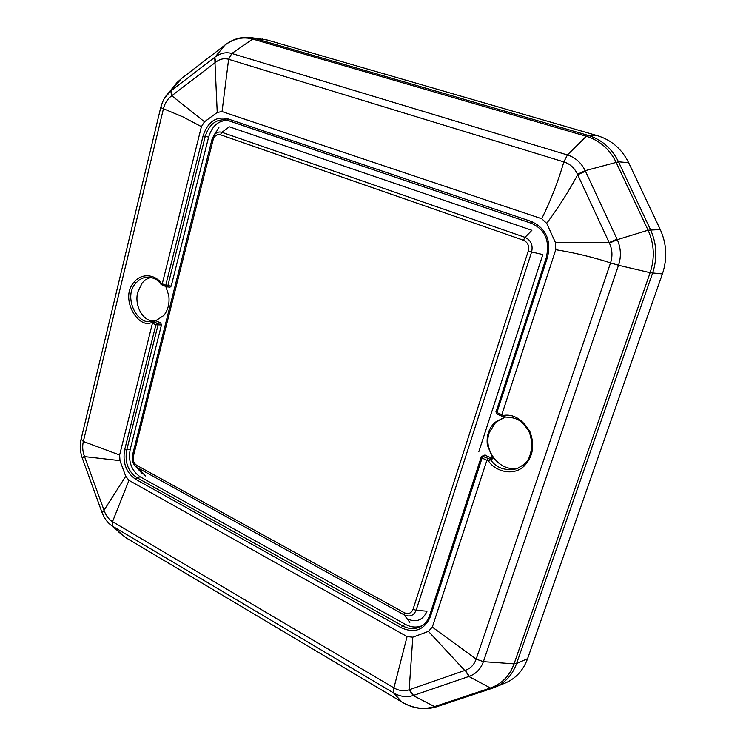<?xml version="1.0" encoding="UTF-8"?>
<svg xmlns="http://www.w3.org/2000/svg" width="746" height="746" viewBox="0 0 746 746"><rect width="100%" height="100%" fill="white"/><g stroke="black" fill="none" stroke-linecap="round" stroke-linejoin="round"><path stroke-width="1.12" d="M503.41 416.827L501.844 416.193L504.492 417.061L503.513 416.911L503.457 415.41C513.462 413.844 522.247 419.159 529.8 431.356C535.041 445.064 533.129 456.664 524.065 466.157C512.474 477.058 494.645 470.633 488.518 461.019L486.896 460.273L432.326 627.106L428.428 631.358L412.818 637.196L407.074 636.59L128.965 480.359L125.729 476.274L104.03 510.236L84.391 456.198C82.573 451.237 82.219 446.332 83.347 441.483L163.43 108.785C164.791 103.274 167.468 99.004 171.449 95.973L171.282 90.63L165.062 97.372M468.861 676.473L490.402 688.008L434.526 706.593L413.144 695.542L409.162 689.789C404.136 691.505 399.073 690.871 393.972 687.915L393.524 692.885C400.07 696.689 406.617 697.566 413.144 695.542L468.861 676.473L465.224 670.337C470.53 668.5 474.176 664.77 476.162 659.138L610.545 262.872C612.736 256.139 612.363 249.556 609.417 243.121L577.702 174.76L585.47 171.226L617.035 239.102L609.156 242.599L555.406 242.487L546.706 223.343C558.12 207.994 568.452 191.797 577.702 174.76L577.469 174.228C574.532 167.953 569.991 163.84 563.864 161.891L228.621 59.298C224.182 58.011 219.883 58.971 215.715 62.179L171.785 95.73L204.488 121.775L217.226 112.45L222.047 111.574L541.708 218.737L546.706 223.343M555.406 242.487L555.77 249.705L501.806 414.692L503.457 415.41L504.492 417.061C519.104 417.284 521.799 422.077 527.263 428.819C532.98 435.897 534.024 457.195 523.692 464.637L524.065 466.157M523.627 464.721L516.941 468.749C505.331 471.146 496.528 468.134 490.523 459.704L493.013 458.622L487.371 445.213C486.271 436.074 488.751 428.484 494.794 422.441L505.126 416.995M162.861 285.224L161.453 284.636L161.089 283.256L162.274 283.778L162.637 285.168L166.638 286.837L165.752 285.317L162.274 283.778L201.401 126.661L204.488 121.775M429.733 615.478L430.386 616.653C424.409 629.988 414.701 633.69 401.255 627.759L135.539 479.212C126.121 472.535 122.493 462.734 124.657 449.791L155.886 324.799L152.454 323.195L119.621 455.013L119.966 460.646L125.729 476.274M505.555 416.958L495.764 422.217L489.292 432.475C482.438 450.873 500.976 473.309 519.011 467.845M531.553 223.352L531.394 221.487C545.96 228.257 551.341 240.156 547.536 257.193L496.901 412.566L495.931 411.848L496.948 414.067L501.844 416.193L501.806 414.692L496.901 412.566L496.939 414.067L501.75 416.109M465.224 670.337L469.327 676.314C476.135 673.769 480.825 668.882 483.399 661.655L476.162 659.138L432.326 627.106M413.489 695.431L409.489 689.668L464.767 670.477L428.428 631.358M422.506 625.521C416.977 627.89 411.27 627.498 405.404 624.365L140.211 476.853C131.492 470.707 128.135 461.653 130.149 449.707L161.462 324.93L155.886 324.799L157.201 323.326L153.76 321.731L152.454 323.195L151.289 322.654L152.147 321.097L150.422 321.34L151.895 321.144M165.845 286.585L168.81 295.677C169.706 303.454 168.046 310.056 163.84 315.474L155.616 320.789M227.94 120.442C218.559 120.293 212.125 125.841 208.619 137.077L171.216 286.1L170.041 287.135L166.638 286.837L167.841 285.802L205.206 136.518C209.132 124.312 216.163 118.791 226.28 119.947L227.493 120.293M484.695 455.107L493.013 458.622M161.462 324.93L160.726 322.99L157.201 323.326L157.965 325.265L126.689 450.202C124.666 462.287 128.051 471.444 136.854 477.664L140.211 476.853M161.127 284.282L161.089 283.256C156.455 275.377 142.411 271.973 134.345 281.923C119.248 297.384 137.637 328.865 151.289 322.654L152.585 321.181L156.147 320.864L160.726 322.99M156.147 320.864L152.24 321.097M220.368 134.746L221.87 132.312C218.914 131.445 216.293 132.396 214.009 135.157L211.976 139.437L213.086 139.968C214.503 135.763 216.937 134.019 220.368 134.746L523.44 240.221L525.025 237.34L531.889 230.309L229.33 126.801L221.87 132.312L525.025 237.34C530.956 240.147 533.148 245.014 531.609 251.962L542.846 254.563L478.876 451.517M214.494 134.392L216.275 131.557M138.989 470.083L137.553 468.535M523.44 240.221C527.795 242.282 529.418 245.872 528.28 250.982L531.609 251.962L416.119 610.256L427.01 611.216C422.973 620.29 416.361 622.835 407.176 618.854M617.035 239.102L617.296 239.662C620.961 248.073 621.362 256.605 618.527 265.268L610.536 262.872C592.697 257.109 574.439 252.717 555.77 249.705M82.386 458.37L84.559 456.608L119.966 460.646M101.773 511.831L104.17 510.665C105.979 515.728 108.767 519.393 112.515 521.668L393.972 687.915M151.307 277.512C147.755 278.109 144.677 279.992 142.076 283.154L137.768 292.134C134.215 305.245 142.467 320.827 153.21 321.004M161.668 284.692L160.819 284.114C158.115 280.114 154.068 277.792 148.668 277.158C143.819 277.036 139.605 278.985 136.014 282.986C122.68 296.367 137.264 324.93 150.422 321.34M609.417 243.121L617.296 239.662L648.087 230.197L660.285 229.563C666.765 243.905 667.474 258.694 662.411 273.941L527.59 658.671L516.586 663.539L514.069 663.837L650.13 272.682L618.518 265.268L483.399 661.655L514.069 663.837C509.574 675.969 501.685 684.026 490.402 688.008L492.36 688.25L505.583 682.898C515.999 678.3 523.338 670.216 527.59 658.671M409.162 689.789L412.818 637.196M567.408 154.954L231.82 53.479L252.735 39.072L586.291 136.285L567.408 154.954C575.287 157.434 581.227 162.675 585.209 170.675L585.47 171.226M504.697 683.271L505.583 682.898M101.932 512.269L101.904 512.204C104.207 518.004 107.163 522.256 110.79 524.96L125.71 537.605L108.226 522.62M660.285 229.563L628.654 162.703L618.49 161.789L650.512 229.693C656.825 243.728 657.524 258.209 652.591 273.129L516.586 663.539C512.465 674.813 505.331 682.693 495.204 687.169L436.391 706.844L434.526 706.593C423.756 709.894 412.902 708.383 401.963 702.061L402.215 702.238M222.047 111.574L228.612 59.288L231.82 53.479C226.122 51.856 220.546 53.041 215.1 57.032L224.872 45.17C233.75 38.54 243.037 36.507 252.735 39.072L254.862 38.466L588.053 135.352C601.696 139.558 611.841 148.37 618.49 161.789L585.209 170.675L577.469 174.228M267.31 40.042L250.712 37.58L267.31 40.042L597.425 135.679C611.422 139.978 621.838 148.986 628.654 162.703M263.021 39.128L262.415 39.053M485.888 455.144L483.361 456.216L482.075 458.063L486.896 460.273L488.182 458.417L489.833 459.172L492.323 458.072M215.715 62.179L214.736 57.311L217.226 112.45M488.518 461.019L489.833 459.172L490.523 459.704L488.518 461.019M523.813 464.553L516.959 468.74M531.394 221.487L227.045 118.586C215.65 116.329 207.658 122.12 203.071 135.959L208.619 137.077M171.216 286.1L165.752 285.317L203.071 135.959M430.386 616.653L482.075 458.063L481.133 457.289L482.149 456.188L481.133 457.289L429.547 615.692C427.868 620.569 425.071 624.132 421.154 626.379C415.252 629.475 409.06 629.307 402.56 625.866L405.404 624.365M662.411 273.941L650.13 272.682C654.941 258.079 654.261 243.923 648.087 230.197L616.037 162.152C609.538 149.032 599.625 140.407 586.291 136.285L588.053 135.352L597.425 135.679M155.681 320.78L152.147 321.097L153.76 321.731M531.469 223.324L227.53 120.311L227.045 118.586M484.686 455.116L482.149 456.188L488.182 458.417M130.149 449.707L124.657 449.791M492.136 688.325L436.391 706.844C424.838 710.332 413.405 708.775 402.085 702.163L126.065 537.847M82.228 457.941L84.391 456.198M134.345 281.923L136.014 282.986M81.09 439.189L83.347 441.483L119.621 455.013M128.965 480.359L112.515 521.668L112.907 526.415L393.524 692.885L401.963 702.061L125.888 537.735L118.4 531.786M393.487 692.866L393.935 687.887L407.074 636.59M160.707 107.601L183.096 116.963L201.401 126.661M225.161 44.909L181.343 78.666L170.937 90.9L171.449 95.973M214.736 57.311L171.282 90.63M181.642 78.395L176.923 82.647L172.419 88.187M528.28 250.982L413.042 609.295C411.279 613.333 408.351 614.471 404.267 612.708L136.667 465.299C133.795 463.294 132.685 460.31 133.347 456.356L213.086 139.968M218.96 127.277L211.976 139.437L132.434 455.349L133.347 456.356M134.457 465.178L136.966 467.388L136.667 465.299M413.042 609.295L416.119 610.256C413.704 615.73 409.731 617.268 404.192 614.881L136.966 467.388L145.526 475.957M404.267 612.708L404.192 614.881L409.843 622.416M567.408 154.963L563.864 161.891C558.092 181.688 550.697 200.637 541.708 218.737M250.712 37.58C241.471 36.526 232.901 39.006 225.022 45.021L181.492 78.517L176.923 82.647L168.26 93.297C164.95 96.57 162.432 101.353 160.698 107.638L81.053 439.338C79.626 445.026 80.008 451.199 82.2 457.867L101.904 512.204L104.17 510.665M401.255 627.759L402.56 625.866L136.854 477.664L135.539 479.212M429.575 615.935C427.887 620.625 425.08 624.104 421.154 626.379M546.604 256.643L496.09 411.736M226.28 119.947L531.506 223.334C544.972 229.516 549.951 240.632 546.464 256.68L547.536 257.193M142.514 473.869L135.474 466.297C132.592 463.285 131.585 459.629 132.434 455.349L211.976 139.437"/></g></svg>

